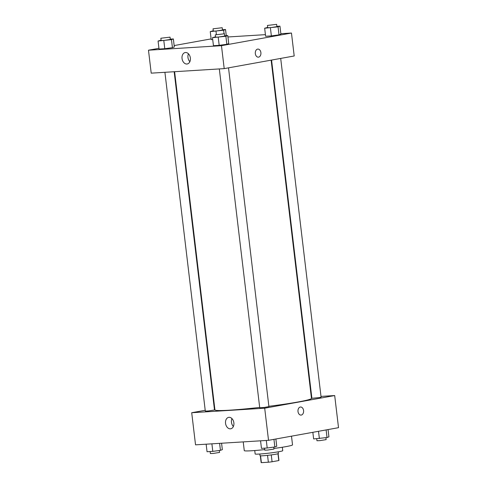 <?xml version="1.0" encoding="UTF-8"?>
<svg xmlns="http://www.w3.org/2000/svg" width="487" height="487" viewBox="0 0 487 487"><rect width="100%" height="100%" fill="white"/><g stroke="black" fill="none" stroke-linecap="round" stroke-linejoin="round"><path stroke-width="0.73" d="M267.54 455.351L268.361 462.218L261.379 462.65A8.961 0.524 -6.8 0 1 261.142 462.559L260.332 455.814M277.967 453.744L278.777 460.562A8.961 0.524 -6.8 0 0 278.935 460.44L278.132 453.689M278.777 460.562L272.081 461.767A8.961 0.524 -6.8 0 1 268.361 462.218M271.265 454.907L272.081 461.767M278.211 451.826L278.412 453.519A9.259 0.542 173.2 0 1 269.281 455.156A9.259 0.542 173.2 0 1 260.021 455.71L259.821 454.018M260.563 455.826L261.379 462.65M282.326 447.249L282.734 450.676A13.886 0.81 173.2 0 1 269.043 453.129A13.886 0.81 173.2 0 1 255.151 453.969L254.744 450.536M291.494 436.169L292.529 444.856A24.301 1.418 173.2 0 1 273.901 448.472M264.709 449.586A24.301 1.418 173.2 0 1 244.267 450.609L243.226 441.892M320.994 396.406L334.691 395.554L338.52 427.677L268.526 440.321L195.537 444.844L191.708 412.726L205.21 410.285M214.341 408.636L214.773 408.556M230.394 428.834A5.807 4.152 79.8 0 1 225.578 423.58A5.807 4.152 79.8 0 1 228.671 417.365A5.807 4.152 79.8 0 1 233.797 422.345A5.807 4.152 79.8 0 1 230.735 428.791A5.807 4.152 79.8 0 1 230.394 428.834M334.691 395.554L264.697 408.197L268.526 440.321M264.697 408.197L191.708 412.726M231.952 418.601A5.807 4.152 -100.2 0 0 233.376 426.49M301.039 415.094A4.048 2.819 86.5 0 0 303.571 410.553A4.048 2.819 -93.5 0 1 301.039 415.094A4.048 2.819 -93.5 0 1 297.977 411.229A4.048 2.819 -93.5 0 1 300.54 407.01A4.048 2.819 -93.5 0 1 303.571 410.553A4.048 2.819 86.5 0 0 300.534 407.01M311.296 397.002L311.741 396.978M219.32 68.929L259.717 407.716L264.35 407.436L268.909 406.615L228.519 67.845M271.569 60.071L311.899 398.287L319.813 397.532L321.091 397.191L280.695 58.422M164.91 72.301L205.307 411.089L208.205 410.991L214.499 409.993L174.163 71.729M268.873 406.304A48.609 2.843 -6.8 0 0 298.038 401.982A48.609 2.843 -6.8 0 0 311.461 398.384L271.131 60.151M174.608 71.699L214.931 409.896A48.609 2.843 -6.8 0 0 259.681 407.412M280.853 33.694L291.463 33.037L294.203 55.981L224.203 68.624L151.214 73.153L148.48 50.204L158.939 48.316M265.427 34.65L227.94 36.975M226.832 44.293L228.732 43.611L226.832 44.293L219.187 45.334L226.832 44.293L225.877 36.263L212.484 37.657L215.491 36.823M213.44 45.687L219.187 45.334L213.44 45.687L212.484 37.657M172.422 47.665L174.322 46.983L172.422 47.665L164.776 48.706L172.422 47.665L171.467 39.636L158.074 41.03L161.081 40.196M159.03 49.059L164.776 48.706L159.03 49.059L158.074 41.03M211.212 39.636L212.709 39.544L211.212 39.636L210.25 31.606L213.257 30.772M291.463 33.037L221.469 45.681L148.48 50.204M174.151 45.571L211.121 38.893M279.014 34.869L280.914 34.181L279.014 34.869L271.369 35.904L279.014 34.869L278.053 26.834L264.66 28.234L267.673 27.4M265.622 36.263L271.369 35.904L265.622 36.263L264.66 28.234M190.362 58.014A5.807 4.152 79.8 0 1 187.233 63.98A5.807 4.152 79.8 0 1 182.114 59.006A5.807 4.152 79.8 0 1 185.17 52.553A5.807 4.152 79.8 0 1 190.362 58.014M221.469 45.681L224.203 68.624M257.629 49.114A4.048 2.819 -93.5 0 1 257.86 49.084A4.048 2.819 -93.5 0 1 260.922 52.949A4.048 2.819 -93.5 0 1 258.36 57.168A4.048 2.819 -93.5 0 1 255.31 53.467A4.048 2.819 -93.5 0 1 257.629 49.114M188.451 53.789A5.807 4.152 -100.2 0 0 189.875 61.679M258.36 57.168A4.048 2.819 86.5 0 0 260.922 52.949A4.048 2.819 86.5 0 0 257.854 49.084M224.69 35.77L227.776 35.575L225.877 36.263M215.26 34.869L215.534 37.164L218.432 37.073L224.726 36.068L224.452 33.773L215.26 34.869L224.452 33.773M227.776 35.575L228.732 43.611M218.231 37.304L219.187 45.334M170.28 39.143L173.366 38.948L171.467 39.636M160.85 38.242L161.124 40.537L164.022 40.445L170.316 39.441L170.042 37.146L160.85 38.242L170.042 37.146M173.366 38.948L174.322 46.983M163.821 40.677L164.776 48.706M276.872 26.341L279.952 26.152L278.053 26.834M267.436 25.446L267.71 27.741L270.608 27.649L276.908 26.645L276.634 24.35L267.436 25.446L276.634 24.35M279.952 26.152L280.914 34.181M270.407 27.875L271.369 35.904M222.456 29.719L225.542 29.524L223.643 30.212L210.25 31.606M213.026 28.818L213.3 31.113L216.198 31.022L222.492 30.017L222.218 27.722L213.026 28.818L222.218 27.722M225.542 29.524L226.278 35.673M223.643 30.212L224.063 33.713M215.997 31.247L216.392 34.559M275.879 438.994L276.75 446.275L274.851 446.963L267.205 448.003L261.458 448.357L260.557 440.814M273.944 439.341L274.851 446.963M266.304 440.461L267.205 448.003M264.544 448.168L264.782 450.158L267.68 450.067L273.974 449.063L273.743 447.115M221.573 443.231L222.34 449.653L220.441 450.335L212.795 451.376L207.048 451.729L206.147 444.187M219.607 443.353L220.441 450.335M211.894 443.834L212.795 451.376M210.128 451.54L210.366 453.531L213.263 453.44L219.564 452.435L219.327 450.487M328.061 429.564L328.926 436.851L327.027 437.539L313.634 438.933L312.849 432.316M326.12 429.918L327.027 437.539M318.516 431.293L319.381 438.574M316.72 438.738L316.958 440.735L319.856 440.644L326.15 439.639L325.919 437.685"/></g></svg>
